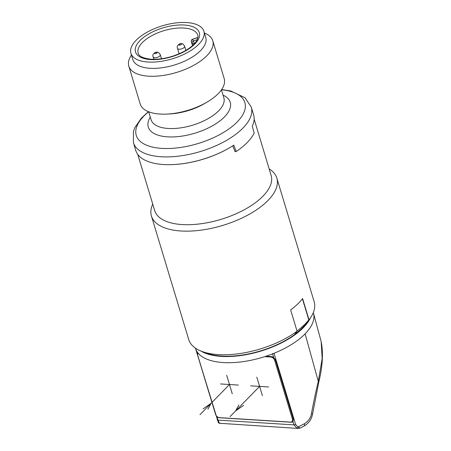 <?xml version="1.0" encoding="UTF-8"?>
<svg xmlns="http://www.w3.org/2000/svg" width="451" height="451" viewBox="0 0 451 451"><rect width="100%" height="100%" fill="white"/><g stroke="black" fill="none" stroke-linecap="round" stroke-linejoin="round"><path stroke-width="0.68" d="M269.174 168.933A65.508 29.636 163.2 0 1 276.846 178.122A65.508 29.636 163.2 0 1 268.029 200.43A65.508 29.636 163.2 0 1 180.952 230.997A65.508 29.636 163.2 0 1 151.423 215.99A65.508 29.636 163.2 0 1 152.731 204.089M276.846 178.122L314.167 301.73A65.508 29.636 163.2 0 1 309.843 318.744A65.508 29.636 163.2 0 1 309.025 319.838L302.604 298.573A65.508 29.636 163.2 0 1 298.928 302.773A65.508 29.636 163.2 0 1 290.647 309.91L297.068 331.181A65.508 29.636 163.2 0 1 201.76 351.374A65.508 29.636 163.2 0 1 188.744 339.597L151.423 215.99M310.367 317.989A61.742 27.934 163.2 0 1 221.311 356.408A61.742 27.934 163.2 0 1 200.904 351.036M201.76 351.374L206.225 353.065A61.111 27.646 -16.8 0 0 294.492 334.698L297.068 331.181M294.796 334.281A60.817 27.517 -16.8 0 0 306.268 323.35L306.511 323.367A61.111 27.646 -16.8 0 0 307.058 322.623L309.843 318.744M305.118 333.847A61.55 27.849 163.2 0 1 274.022 353.285L295.619 424.526L298.055 426.956L304.346 423.777C308.433 421.211 310.79 417.891 311.404 413.809C313.665 401.773 315.959 390.961 318.288 381.371L322.183 358.472L321.163 341.587L313.501 313.236A61.55 27.849 163.2 0 1 305.118 333.847L318.288 381.371A3.664 0.62 11.6 0 1 318.84 381.839C322.64 366.392 323.412 352.975 321.163 341.587M195.446 348.149L195.666 348.815A61.55 27.849 -16.8 0 0 223.296 362.565A61.55 27.849 -16.8 0 0 274.022 353.285M266.022 356.222L271.248 356.549A3.664 2.526 44.4 0 1 273.751 357.682L275.347 359.718L293.319 419.114L292.925 421.465A3.664 2.526 44.4 0 1 292.784 421.64A3.664 2.526 44.4 0 1 291.075 422.232L219.338 417.739A3.664 2.526 44.4 0 1 216.948 416.701L215.843 415.038M197.386 352.203L197.6 352.913A3.664 2.526 44.4 0 1 197.758 352.705M292.925 421.465L293.945 424.87L296.888 428.123L298.235 428.45L300.118 428.084L298.055 426.956A1.832 0.953 109.7 0 1 296.888 428.123M298.229 428.45L219.457 423.269L217.98 420.106L293.945 424.87A1.832 0.829 163.3 0 0 295.619 424.526M220.201 423.557L218.34 422.576A1.832 1.748 -35.4 0 0 219.457 423.269M195.616 348.662L214.49 410.884M304.346 423.777A3.664 1.37 61.4 0 1 304.183 425.964C308.862 423.252 311.692 419.12 312.673 413.556A3.664 0.592 -171.4 0 1 311.404 413.809M197.6 352.913L197.583 354.847L200.819 365.53M198.152 353.195A3.664 2.526 -135.6 0 0 197.797 355.523L215.55 414.328A3.664 2.526 -135.6 0 0 219.507 417.643L290.343 422.085A3.664 2.526 -135.6 0 0 292.022 421.516A3.664 2.526 -135.6 0 0 292.417 419.142L274.659 360.343A3.664 2.526 -135.6 0 0 270.701 357.023L264.714 356.651M297.017 331.017A65.215 29.507 -16.8 0 0 308.783 319.827L306.268 323.35M302.429 298.793L308.783 319.827M309.025 319.838L306.511 323.367M254.144 119.16L271.147 175.473A60.817 27.517 -16.8 0 1 244.994 209.354A60.817 27.517 -16.8 0 1 182.119 224.564A60.817 27.517 163.2 0 1 154.704 210.628L137.702 154.315M229.886 147.573A61.55 27.849 163.2 0 1 173.635 164.553L173.99 164.536A60.817 27.517 -16.8 0 0 229.576 147.753L229.886 147.573A61.55 27.849 163.2 0 0 233.793 145.132L236.206 151.474L235.552 151.451A60.817 27.517 163.2 0 1 235.118 151.733L232.733 145.803M236.206 151.474A61.55 27.849 -16.8 0 0 254.155 133.118L252.295 126.207A61.55 27.849 163.2 0 0 253.609 114.847L251.263 107.079A61.55 27.849 163.2 0 1 224.795 141.366A61.55 27.849 163.2 0 1 161.159 156.756A61.55 27.849 163.2 0 1 133.417 142.657L135.762 150.425A61.55 27.849 163.2 0 0 163.504 164.53A61.55 27.849 163.2 0 0 173.635 164.553M235.552 151.451L234.994 151.429M204.416 33.041A43.854 19.838 163.2 0 1 212.765 40.782L224.192 78.649A43.854 19.838 163.2 0 1 207.291 101.965L204.81 103.431A37.991 17.189 163.2 0 1 170.089 113.917L167.214 114.064A43.854 19.838 163.2 0 1 159.998 114.047A43.854 19.838 163.2 0 1 140.233 104.001L128.8 66.134A43.854 19.838 163.2 0 1 131.466 55.067M207.291 101.965A43.854 19.838 163.2 0 1 167.214 114.064M212.765 40.782A43.854 19.838 163.2 0 1 193.907 65.215A43.854 19.838 163.2 0 1 148.565 76.18A43.854 19.838 163.2 0 1 128.8 66.134M203.886 31.282L205.774 37.534A38.104 17.239 163.2 0 1 189.392 58.76A38.104 17.239 163.2 0 1 149.997 68.293A38.104 17.239 -16.8 0 1 132.819 59.56L130.931 53.303A38.104 17.239 163.2 0 1 147.319 32.077A38.104 17.239 163.2 0 1 186.714 22.55A38.104 17.239 163.2 0 1 203.886 31.282A38.104 17.239 163.2 0 1 187.503 52.508A38.104 17.239 163.2 0 1 148.108 62.035A38.104 17.239 163.2 0 1 130.931 53.303M197.888 37.608L192.459 39.305L197.916 37.41M194.437 43.696L193.434 40.979A1.832 1.624 151 0 0 192.182 43.144A1.832 0.817 -16.5 0 0 194.313 43.273L195.029 43.025M191.297 41.407A1.832 0.834 -16.4 0 0 191.309 41.548L191.309 41.548A1.832 0.834 -16.4 0 0 191.342 41.627L192.515 45.602L191.309 41.548A1.832 1.832 0 0 1 192.459 39.305M179.442 45.134A1.466 0.665 163.2 0 1 178.979 44.299A1.466 0.665 163.2 0 1 180.924 43.612A1.466 0.665 -16.8 0 1 181.387 44.452A1.466 0.665 -16.8 0 1 179.442 45.134M155.088 53.68A1.466 0.665 163.2 0 1 154.625 52.846A1.466 0.665 163.2 0 1 156.576 52.158A1.466 0.665 -16.8 0 1 157.038 52.998A1.466 0.665 -16.8 0 1 155.088 53.68M262.409 395.674L256.811 377.132M268.548 386.964L250.677 385.842M232.265 393.785L226.667 375.243M220.533 383.953L238.404 385.075M229.655 384.325L199.956 414.695M259.799 386.214L230.1 416.583M203.113 408.848L211.096 403.307L207.939 409.153M243.647 405.348L235.67 410.889L238.827 405.043M272.511 353.561L273.751 357.682M217.14 419.605A1.832 0.829 -16.9 0 0 217.156 419.689A1.832 0.829 -16.9 0 0 217.98 420.106L216.948 416.701M304.183 425.964L300.118 428.084M291.346 421.95L291.075 422.232M292.417 419.142L293.111 418.432M274.659 360.343L275.324 359.661M270.701 357.023L271.169 356.544M221.492 89.766A56.73 25.668 163.2 0 1 236.538 122.616A56.73 25.668 163.2 0 1 161.824 148.385A56.73 25.668 163.2 0 1 148.633 111.763M150.307 117.097A42.811 19.37 -16.8 0 0 167.569 136.85A42.811 19.37 163.2 0 0 219.417 121.28A42.811 19.37 163.2 0 0 223.048 95.133M221.447 89.828L223.854 97.805A37.991 17.189 163.2 0 1 207.522 118.968A37.991 17.189 163.2 0 1 168.24 128.473A37.991 17.189 -16.8 0 1 151.113 119.769L148.706 111.792M184.296 25.025A33.329 15.08 163.2 0 1 194.832 44.012A33.329 15.08 163.2 0 1 150.527 59.56A33.329 15.08 163.2 0 1 139.99 40.573A33.329 15.08 163.2 0 1 184.296 25.025M183.743 28.03A31.13 14.082 163.2 0 1 197.786 35.195C198.277 36.542 197.933 38.329 196.76 40.562C194.821 43.989 190.965 47.4 185.186 50.788C173.985 56.815 162.664 59.633 151.232 59.244C143.164 58.314 138.812 56.296 138.181 53.19A31.13 14.082 163.2 0 1 151.525 35.832A31.13 14.082 163.2 0 1 183.743 28.03M192.831 45.32L191.342 41.627A1.832 1.624 -29 0 1 192.594 39.468L193.434 40.979L197.228 39.649M179.165 49.204A3.738 1.691 -16.8 0 0 183.027 48.268A3.738 1.691 -16.8 0 0 184.634 46.188C182.119 42.4 182.086 44.142 181.325 43.572C177.857 44.514 176.578 46.103 177.48 48.347A3.738 1.691 163.2 0 0 179.165 49.204M154.811 57.751A3.738 1.691 -16.8 0 0 158.679 56.815A3.738 1.691 -16.8 0 0 160.285 54.734C157.771 50.946 157.732 52.688 156.971 52.119C153.503 53.06 152.224 54.65 153.126 56.894A3.738 1.691 163.2 0 0 154.811 57.751M313.501 313.236L313.315 312.566M218.335 422.576L195.525 348.369M312.673 413.556L318.84 381.839M292.022 421.516L293.409 420.095M221.638 89.557L230.754 90.972L245.051 97.766L251.263 107.079M148.396 111.668L141.484 118.004L134.843 127.656L133.423 131.517L133.417 142.657M185.897 50.371L184.634 46.188M179.126 53.793L177.48 48.347M161.497 58.765L160.285 54.734M153.864 59.323L153.126 56.894"/></g></svg>
